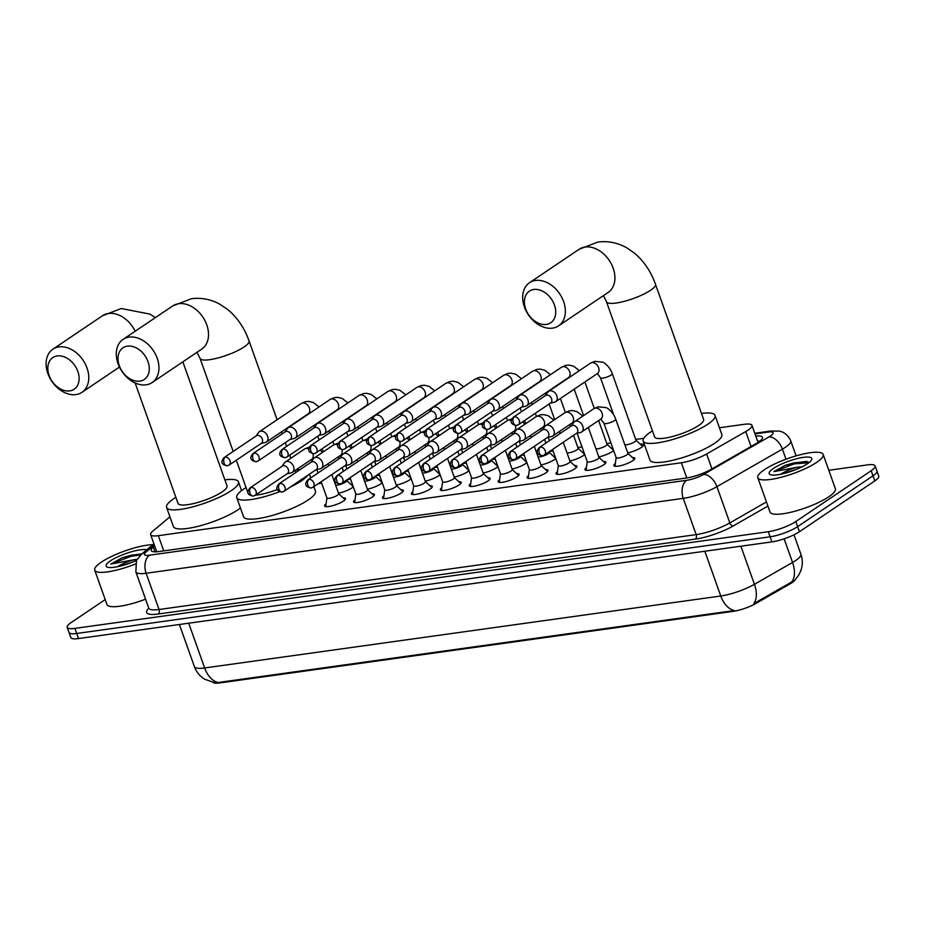 <?xml version="1.0" encoding="UTF-8"?>
<svg xmlns="http://www.w3.org/2000/svg" width="925" height="925" viewBox="0 0 925 925"><rect width="100%" height="100%" fill="white"/><g stroke="black" fill="none" stroke-linecap="round" stroke-linejoin="round"><path stroke-width="1.39" d="M343.059 497.812A11.1 2.555 160.4 0 1 345.534 498.517A11.1 2.555 160.4 0 1 343.429 501.072A11.1 2.555 160.4 0 1 332.133 505.813A11.1 2.555 160.4 0 1 324.617 505.963A11.1 2.555 160.4 0 1 326.086 503.847M371.989 493.777A11.1 2.555 160.4 0 1 374.452 494.482A11.1 2.555 160.4 0 1 372.347 497.037A11.1 2.555 160.4 0 1 361.062 501.778A11.1 2.555 160.4 0 1 353.547 501.928A11.1 2.555 160.4 0 1 355.015 499.824M400.907 489.741A11.1 2.555 160.4 0 1 403.381 490.447A11.1 2.555 160.4 0 1 401.277 493.002A11.1 2.555 160.4 0 1 389.992 497.743A11.1 2.555 160.4 0 1 382.464 497.893A11.1 2.555 160.4 0 1 383.933 495.788M429.836 485.706A11.1 2.555 160.4 0 1 432.31 486.411A11.1 2.555 160.4 0 1 430.206 488.967A11.1 2.555 160.4 0 1 418.909 493.719A11.1 2.555 160.4 0 1 411.394 493.858A11.1 2.555 160.4 0 1 412.862 491.753M458.765 481.682A11.1 2.555 160.4 0 1 461.228 482.376A11.1 2.555 160.4 0 1 459.124 484.943A11.1 2.555 160.4 0 1 447.839 489.683A11.1 2.555 160.4 0 1 440.323 489.822A11.1 2.555 160.4 0 1 441.792 487.718M487.683 477.647A11.1 2.555 160.4 0 1 490.158 478.352A11.1 2.555 160.4 0 1 488.053 480.908A11.1 2.555 160.4 0 1 476.757 485.648A11.1 2.555 160.4 0 1 469.241 485.798A11.1 2.555 160.4 0 1 470.709 483.683M516.613 473.612A11.1 2.555 160.4 0 1 519.075 474.317A11.1 2.555 160.4 0 1 516.982 476.872A11.1 2.555 160.4 0 1 505.686 481.613A11.1 2.555 160.4 0 1 498.17 481.763A11.1 2.555 160.4 0 1 499.639 479.659M545.542 469.576A11.1 2.555 160.4 0 1 548.005 470.282A11.1 2.555 160.4 0 1 545.9 472.837A11.1 2.555 160.4 0 1 534.615 477.578A11.1 2.555 160.4 0 1 527.1 477.728A11.1 2.555 160.4 0 1 528.568 475.623M574.46 465.541A11.1 2.555 160.4 0 1 576.934 466.246A11.1 2.555 160.4 0 1 574.83 468.802A11.1 2.555 160.4 0 1 563.533 473.554A11.1 2.555 160.4 0 1 556.018 473.692A11.1 2.555 160.4 0 1 557.486 471.588M603.389 461.517A11.1 2.555 160.4 0 1 605.852 462.211A11.1 2.555 160.4 0 1 603.759 464.778A11.1 2.555 160.4 0 1 592.462 469.518A11.1 2.555 160.4 0 1 584.947 469.657A11.1 2.555 160.4 0 1 586.415 467.553M632.318 457.482A11.1 2.555 160.4 0 1 634.781 458.187A11.1 2.555 160.4 0 1 632.677 460.743A11.1 2.555 160.4 0 1 621.392 465.483A11.1 2.555 160.4 0 1 613.876 465.633A11.1 2.555 160.4 0 1 615.345 463.517M353.327 486.828A11.805 2.717 160.4 0 1 352.02 487.833A11.805 2.717 160.4 0 1 338.492 493.233M382.245 482.792A11.805 2.717 160.4 0 1 380.95 483.798A11.805 2.717 160.4 0 1 367.422 489.209M411.174 478.768A11.805 2.717 160.4 0 1 409.868 479.763A11.805 2.717 160.4 0 1 396.351 485.174M440.103 474.733A11.805 2.717 160.4 0 1 438.797 475.728A11.805 2.717 160.4 0 1 425.269 481.139M469.021 470.698A11.805 2.717 160.4 0 1 467.726 471.704A11.805 2.717 160.4 0 1 454.198 477.103M497.951 466.663A11.805 2.717 160.4 0 1 496.644 467.668A11.805 2.717 160.4 0 1 483.127 473.068M526.88 462.627A11.805 2.717 160.4 0 1 525.573 463.633A11.805 2.717 160.4 0 1 512.045 469.044M555.798 458.603A11.805 2.717 160.4 0 1 554.503 459.598A11.805 2.717 160.4 0 1 540.975 465.009M584.727 454.568A11.805 2.717 160.4 0 1 583.421 455.562A11.805 2.717 160.4 0 1 569.904 460.974M613.657 450.533A11.805 2.717 160.4 0 1 612.35 451.539A11.805 2.717 160.4 0 1 598.822 456.938M640.123 444.081A11.805 2.717 160.4 0 1 643.511 444.775A11.805 2.717 160.4 0 1 641.279 447.503A11.805 2.717 160.4 0 1 627.751 452.903M169.934 516.832L152.741 531.193A20.812 4.787 -19.6 0 0 150.636 534.638A20.812 4.787 -19.6 0 0 158.337 535.679L681.378 462.754A20.812 4.787 -19.6 0 0 706.631 453.978L745.723 431.559A20.812 4.787 -19.6 0 0 748.024 430.137A20.812 4.787 -19.6 0 0 751.967 425.338A20.812 4.787 -19.6 0 0 744.255 424.309L719.453 427.766M213.201 682.511A18.731 4.313 -19.6 0 0 219.768 682.939L733.167 611.356A18.731 4.313 -19.6 0 0 755.898 603.458L790.1 583.848A18.731 4.313 -19.6 0 0 792.182 582.565A18.731 4.313 -19.6 0 0 795.662 579.177M643.696 438.323L635.706 439.433M610.928 442.89L606.777 443.468M582.01 446.925L577.847 447.503M553.081 450.961L549.658 451.435M524.151 454.996L520.729 455.47M495.233 459.02L491.799 459.505M466.304 463.055L462.882 463.529M437.375 467.09L433.952 467.564M408.457 471.126L405.023 471.6M379.528 475.161L376.105 475.635M350.598 479.185L347.176 479.67M321.68 483.22L318.246 483.694M611.194 448.116A11.805 2.717 160.4 0 1 612.778 448.07M582.276 452.14A11.805 2.717 160.4 0 1 583.848 452.105M553.347 456.175A11.805 2.717 160.4 0 1 554.919 456.141M524.417 460.211A11.805 2.717 160.4 0 1 526.001 460.164M495.499 464.246A11.805 2.717 160.4 0 1 497.072 464.2M466.57 468.281A11.805 2.717 160.4 0 1 468.142 468.235M437.641 472.305A11.805 2.717 160.4 0 1 439.225 472.27M408.723 476.34A11.805 2.717 160.4 0 1 410.295 476.306M379.793 480.376A11.805 2.717 160.4 0 1 381.366 480.329M350.864 484.411A11.805 2.717 160.4 0 1 352.448 484.365M219.768 682.939L218.254 682.523A24.281 15.783 -97.9 0 1 204.656 667.966L720.76 596.001A27.75 6.382 -19.6 0 0 754.442 584.299A24.281 14.58 60.2 0 1 753.829 603.597L793.43 581.016M828.788 470.282L867.419 464.893A20.812 4.787 160.4 0 1 875.131 465.934A20.812 4.787 160.4 0 1 871.188 470.721L795.847 521.515A20.812 4.787 160.4 0 1 768.282 531.713L74.913 628.387L76.717 633.475A20.812 4.787 160.4 0 1 69.017 632.434A20.812 4.787 160.4 0 0 76.717 633.475L770.097 536.801L76.717 633.475L78.532 638.562A20.812 4.787 160.4 0 1 70.82 637.522L67.201 627.347A20.812 4.787 160.4 0 1 71.144 622.548L105.196 599.597M795.847 521.515L797.651 526.602A20.812 4.787 160.4 0 1 770.097 536.801A20.812 4.787 160.4 0 0 797.651 526.602L873.003 475.808L797.651 526.602L799.466 531.69A20.812 4.787 160.4 0 1 771.901 541.888L78.532 638.562M875.131 465.934L876.935 471.022A20.812 4.787 160.4 0 1 873.003 475.808A20.812 4.787 160.4 0 0 876.935 471.022L878.75 476.109A20.812 4.787 160.4 0 1 874.807 480.896L799.466 531.69M219.537 682.315L734.369 610.558A24.281 15.783 82.1 0 1 720.76 596.001L704.827 551.242M154.66 545.947L153.307 547.08A20.812 4.787 -19.6 0 0 151.203 550.514A20.812 4.787 -19.6 0 0 158.903 551.554L686.015 478.063A20.812 4.787 -19.6 0 0 711.267 469.287L756.222 443.514A20.812 4.787 -19.6 0 0 758.523 442.092A20.812 4.787 -19.6 0 0 762.466 437.294A20.812 4.787 -19.6 0 0 755.806 436.126M757.61 441.213A20.812 4.787 160.4 0 1 759.957 441.052M74.913 628.387A20.812 4.787 160.4 0 1 67.201 627.347M155.504 551.843L156.475 551.034M764.374 469.715A34.688 7.978 160.4 0 1 799.663 454.892A34.688 7.978 160.4 0 1 823.157 454.441A34.688 7.978 160.4 0 1 816.59 462.431A34.688 7.978 160.4 0 1 781.301 477.254A34.688 7.978 160.4 0 1 757.806 477.705A34.688 7.978 160.4 0 1 764.374 469.715M823.157 454.441L835.379 488.782A34.688 7.978 160.4 0 1 828.812 496.771A34.688 7.978 160.4 0 1 793.523 511.594A34.688 7.978 160.4 0 1 770.039 512.045L757.806 477.705M807.502 463.703A22.616 5.203 160.4 0 1 786.978 472.675A22.616 5.203 160.4 0 1 770.19 474.606A22.616 5.203 160.4 0 1 773.462 468.443A22.616 5.203 160.4 0 1 798.865 458.199A22.616 5.203 160.4 0 1 811.595 459.864A22.616 5.203 160.4 0 1 807.502 463.703M809.144 462.5L806.357 461.378L785.198 465.333L773.913 471.623L797.824 467.148A15.679 3.607 160.4 0 0 780.943 474.074A15.679 3.607 160.4 0 0 780.7 474.248M795.673 469.669L782.238 473.912M802.137 466.778L797.824 467.148M806.889 461.471L793.812 462.87L785.198 465.333M808.866 462.72L794.182 463.887L773.913 471.623M135.293 564.065A34.688 7.978 160.4 0 1 94.72 570.158A34.688 7.978 160.4 0 1 101.287 562.169A34.688 7.978 160.4 0 1 152.926 544.675M136.495 560.457A22.616 5.203 160.4 0 1 107.103 567.048A22.616 5.203 160.4 0 1 110.376 560.897A22.616 5.203 160.4 0 1 146.878 549.739M142.103 553.728L122.1 557.787L110.827 564.065L134.738 559.602A15.679 3.607 160.4 0 0 117.857 566.528A15.679 3.607 160.4 0 0 117.614 566.69M132.587 562.123L119.14 566.366M137.085 559.336L134.738 559.602M145.572 599.169A34.688 7.978 160.4 0 1 106.942 604.499L94.72 570.158M141.976 553.832L130.726 555.324L122.1 557.787M140.75 554.873L131.084 556.33L110.827 564.065M533.829 289.479A19.078 13.817 -124 0 0 525.701 308.973A19.078 13.817 -124 0 0 546.282 324.455A19.078 13.817 -124 0 0 554.422 304.961A19.078 13.817 -124 0 0 533.829 289.479M552.514 328.144A26.016 18.847 56 0 1 526.163 311.02A26.016 18.847 56 0 1 529.482 282.726A26.016 18.847 56 0 1 535.529 280.448A26.016 18.847 56 0 1 561.88 297.572A26.016 18.847 56 0 1 558.561 325.866A26.016 18.847 56 0 1 552.514 328.144M655.478 284.276A26.016 5.989 -19.6 0 1 650.553 290.277A26.016 5.989 -19.6 0 1 616.108 303.03A26.016 5.989 -19.6 0 1 606.465 301.723L654.611 436.924A26.016 5.989 -19.6 0 0 672.232 436.588A26.016 5.989 -19.6 0 0 698.699 425.465A26.016 5.989 -19.6 0 0 703.624 419.476L655.478 284.276C650.957 271.511 643.916 261.093 634.33 253.022L626.433 247.634C617.449 242.651 607.922 240.789 597.839 242.061L579.062 249.311L529.482 282.726M701.462 413.429A38.145 8.776 160.4 0 1 715.06 415.406A38.145 8.776 160.4 0 1 707.833 424.193A38.145 8.776 160.4 0 1 669.018 440.497A38.145 8.776 160.4 0 1 643.176 440.994A38.145 8.776 160.4 0 1 650.402 432.206A38.145 8.776 160.4 0 1 652.46 430.877M715.06 415.406L721.847 434.484A38.145 8.776 160.4 0 1 714.62 443.272A38.145 8.776 160.4 0 1 675.805 459.575A38.145 8.776 160.4 0 1 649.974 460.072L643.176 440.994M127.419 346.147A19.078 13.817 -124 0 0 119.279 365.629A19.078 13.817 -124 0 0 139.872 381.123A19.078 13.817 -124 0 0 148 361.629A19.078 13.817 -124 0 0 127.419 346.147M146.104 384.812A26.016 18.847 56 0 1 119.753 367.688A26.016 18.847 56 0 1 123.071 339.394A26.016 18.847 56 0 1 129.118 337.116A26.016 18.847 56 0 1 155.469 354.229A26.016 18.847 56 0 1 152.151 382.534A26.016 18.847 56 0 1 146.104 384.812M279.651 491.649A38.145 8.776 160.4 0 1 236.754 497.662A38.145 8.776 160.4 0 1 243.98 488.874A38.145 8.776 160.4 0 1 246.038 487.544M295.803 469.993A38.145 8.776 160.4 0 1 300.012 469.657M307.736 475.323A38.145 8.776 160.4 0 1 301.411 480.861A38.145 8.776 160.4 0 1 290.311 487.07M313.841 486.677L315.437 491.14A38.145 8.776 160.4 0 1 308.21 499.939A38.145 8.776 160.4 0 1 269.395 516.243A38.145 8.776 160.4 0 1 243.552 516.74L236.754 497.662M236.314 460.211L248.189 493.592A26.016 5.989 -19.6 0 0 249.299 494.644M255.358 495.164A26.016 5.989 -19.6 0 0 277.454 489.487M57.246 355.928A19.078 13.817 -124 0 0 49.106 375.423A19.078 13.817 -124 0 0 69.699 390.905A19.078 13.817 -124 0 0 77.827 371.411A19.078 13.817 -124 0 0 57.246 355.928M75.931 394.593A26.016 18.847 56 0 1 49.58 377.469A26.016 18.847 56 0 1 52.898 349.176A26.016 18.847 56 0 1 58.946 346.898A26.016 18.847 56 0 1 85.297 364.011A26.016 18.847 56 0 1 81.978 392.316A26.016 18.847 56 0 1 75.931 394.593M135.142 382.962L178.016 503.373A26.016 5.989 -19.6 0 0 195.637 503.038A26.016 5.989 -19.6 0 0 222.104 491.915A26.016 5.989 -19.6 0 0 227.03 485.926L182.849 361.837M224.879 479.878A38.145 8.776 160.4 0 1 238.465 481.856A38.145 8.776 160.4 0 1 231.238 490.643A38.145 8.776 160.4 0 1 192.423 506.946A38.145 8.776 160.4 0 1 166.581 507.443A38.145 8.776 160.4 0 1 173.808 498.656A38.145 8.776 160.4 0 1 175.866 497.326M240.442 507.998A38.145 8.776 160.4 0 1 238.037 509.721A38.145 8.776 160.4 0 1 199.222 526.024A38.145 8.776 160.4 0 1 173.38 526.522L166.581 507.443M642.621 446.463A10.406 2.393 -19.6 0 0 642.482 446.278L635.972 440.208M624.872 444.833A6.244 1.434 -19.6 0 0 634.827 441.722A6.244 1.434 -19.6 0 0 636.007 440.288L612.269 373.642A6.244 1.434 -19.6 0 1 611.09 375.076A6.244 1.434 -19.6 0 1 603.123 378.094A6.244 1.434 -19.6 0 1 600.51 377.828L597.342 373.527M554.179 402.259A6.244 4.521 -124 0 0 554.514 402.19A6.244 4.521 -124 0 0 555.624 401.716A6.244 4.521 -124 0 0 556.838 395.877A6.244 4.521 -124 0 0 550.097 390.812A6.244 4.521 -124 0 0 548.652 391.356A6.244 4.521 -124 0 0 547.785 392.2L545.288 395.715M517.364 425.095A4.509 3.261 -124 0 0 518.416 424.702L550.687 402.942A4.509 3.261 -124 0 0 551.566 398.733A4.509 3.261 -124 0 0 546.698 395.079A4.509 3.261 -124 0 0 545.646 395.472L513.375 417.221C509.617 421.638 510.669 424.367 516.52 425.431A4.509 2.925 82.1 0 1 513.317 422.702A4.509 2.925 -97.9 0 1 514.416 416.828A4.509 3.261 -124 0 0 513.375 417.221M613.587 450.336A10.406 2.393 -19.6 0 0 613.553 450.313L607.054 444.243M595.954 448.868A6.244 1.434 -19.6 0 0 605.898 445.757A6.244 1.434 -19.6 0 0 607.077 444.324L598.614 420.528M525.25 406.295A6.244 4.521 -124 0 0 525.597 406.225A6.244 4.521 -124 0 0 526.695 405.74A6.244 4.521 -124 0 0 527.909 399.912A6.244 4.521 -124 0 0 521.168 394.848A6.244 4.521 -124 0 0 519.723 395.391A6.244 4.521 -124 0 0 518.856 396.235L516.358 399.75M488.435 429.131A4.509 3.261 -124 0 0 489.487 428.738L521.769 406.977A4.509 3.261 -124 0 0 522.637 402.768A4.509 3.261 -124 0 0 517.769 399.103A4.509 3.261 -124 0 0 516.728 399.507L484.446 421.257C480.699 425.662 481.74 428.402 487.591 429.466A4.509 2.925 82.1 0 1 484.388 426.737A4.509 2.925 -97.9 0 1 485.498 420.863A4.509 3.261 -124 0 0 484.446 421.257M584.658 454.372A10.406 2.393 -19.6 0 0 584.635 454.348L578.125 448.278M567.025 452.903A6.244 1.434 -19.6 0 0 576.969 449.793A6.244 1.434 -19.6 0 0 578.16 448.347L573.523 435.351M496.32 410.33A6.244 4.521 -124 0 0 496.667 410.261A6.244 4.521 -124 0 0 497.777 409.775A6.244 4.521 -124 0 0 498.98 403.947A6.244 4.521 -124 0 0 492.25 398.883A6.244 4.521 -124 0 0 490.793 399.427A6.244 4.521 -124 0 0 489.938 400.271L487.44 403.774M459.517 433.166A4.509 3.261 -124 0 0 460.558 432.773L492.84 411.012A4.509 3.261 -124 0 0 493.719 406.803A4.509 3.261 -124 0 0 488.851 403.138A4.509 3.261 -124 0 0 487.799 403.531L455.516 425.292C451.77 429.697 452.822 432.438 458.661 433.501A4.509 2.925 82.1 0 1 455.458 430.772A4.509 2.925 -97.9 0 1 456.568 424.899A4.509 3.261 -124 0 0 455.516 425.292M555.728 458.407A10.406 2.393 -19.6 0 0 555.705 458.384L549.196 452.302M538.096 456.927A6.244 1.434 -19.6 0 0 548.051 453.828A6.244 1.434 -19.6 0 0 549.23 452.383L549.034 451.851M467.403 414.354A6.244 4.521 -124 0 0 467.738 414.296A6.244 4.521 -124 0 0 468.848 413.81A6.244 4.521 -124 0 0 470.062 407.983A6.244 4.521 -124 0 0 463.321 402.907A6.244 4.521 -124 0 0 461.876 403.462A6.244 4.521 -124 0 0 461.008 404.306L458.511 407.809M429.743 437.525L463.911 415.047A4.509 3.261 -124 0 0 464.789 410.839A4.509 3.261 -124 0 0 459.922 407.173A4.509 3.261 -124 0 0 458.869 407.567L426.598 429.327C422.841 433.733 423.893 436.461 429.743 437.525A4.509 2.925 82.1 0 1 426.541 434.796A4.509 2.925 -97.9 0 1 427.639 428.934A4.509 3.261 -124 0 0 426.598 429.327M526.811 462.442A10.406 2.393 -19.6 0 0 526.776 462.408L520.278 456.337M509.178 460.962A6.244 1.434 -19.6 0 0 519.122 457.863A6.244 1.434 -19.6 0 0 520.301 456.418L520.116 455.886M438.473 418.389A6.244 4.521 -124 0 0 438.82 418.331A6.244 4.521 -124 0 0 439.93 417.846A6.244 4.521 -124 0 0 441.132 412.007A6.244 4.521 -124 0 0 434.392 406.942A6.244 4.521 -124 0 0 432.946 407.486A6.244 4.521 -124 0 0 432.079 408.341L429.593 411.845M401.658 441.225A4.509 3.261 -124 0 0 402.71 440.832L434.993 419.083A4.509 3.261 -124 0 0 435.86 414.863A4.509 3.261 -124 0 0 430.992 411.209A4.509 3.261 -124 0 0 429.952 411.602L397.669 433.363C393.923 437.768 394.963 440.497 400.814 441.56A4.509 2.925 82.1 0 1 397.611 438.832A4.509 2.925 -97.9 0 1 398.721 432.958A4.509 3.261 -124 0 0 397.669 433.363M497.881 466.478A10.406 2.393 -19.6 0 0 497.858 466.443L491.348 460.373M480.248 464.998A6.244 1.434 -19.6 0 0 490.192 461.887A6.244 1.434 -19.6 0 0 491.383 460.453L491.187 459.922M409.544 422.424A6.244 4.521 -124 0 0 409.891 422.355A6.244 4.521 -124 0 0 411.001 421.881A6.244 4.521 -124 0 0 412.203 416.042A6.244 4.521 -124 0 0 405.474 410.978A6.244 4.521 -124 0 0 404.017 411.521A6.244 4.521 -124 0 0 403.161 412.365L400.664 415.88M372.74 445.26A4.509 3.261 -124 0 0 373.781 444.867L406.063 423.107A4.509 3.261 -124 0 0 406.942 418.898A4.509 3.261 -124 0 0 402.074 415.244A4.509 3.261 -124 0 0 401.022 415.637L368.74 437.386C364.993 441.803 366.046 444.532 371.885 445.596A4.509 2.925 82.1 0 1 368.682 442.867A4.509 2.925 -97.9 0 1 369.792 436.993A4.509 3.261 -124 0 0 368.74 437.386M468.952 470.501A10.406 2.393 -19.6 0 0 468.929 470.478L462.419 464.408M451.319 469.033A6.244 1.434 -19.6 0 0 461.274 465.922A6.244 1.434 -19.6 0 0 462.454 464.489L462.257 463.945M380.626 426.46A6.244 4.521 -124 0 0 380.961 426.39A6.244 4.521 -124 0 0 382.071 425.905A6.244 4.521 -124 0 0 383.285 420.077A6.244 4.521 -124 0 0 376.544 415.013A6.244 4.521 -124 0 0 375.099 415.556A6.244 4.521 -124 0 0 374.232 416.4L371.734 419.915M343.811 449.296A4.509 3.261 -124 0 0 344.863 448.903L377.134 427.142A4.509 3.261 -124 0 0 378.013 422.933A4.509 3.261 -124 0 0 373.145 419.268A4.509 3.261 -124 0 0 372.104 419.672L339.822 441.422C336.064 445.827 337.116 448.567 342.967 449.631A4.509 2.925 82.1 0 1 339.764 446.902A4.509 2.925 -97.9 0 1 340.863 441.028A4.509 3.261 -124 0 0 339.822 441.422M440.034 474.537A10.406 2.393 -19.6 0 0 439.999 474.513L433.501 468.432M422.401 473.068A6.244 1.434 -19.6 0 0 432.345 469.958A6.244 1.434 -19.6 0 0 433.524 468.512L433.339 467.981M351.697 430.483A6.244 4.521 -124 0 0 352.043 430.426A6.244 4.521 -124 0 0 353.153 429.94A6.244 4.521 -124 0 0 354.356 424.113A6.244 4.521 -124 0 0 347.627 419.037A6.244 4.521 -124 0 0 346.17 419.592A6.244 4.521 -124 0 0 345.303 420.436L342.817 423.939M314.882 453.331A4.509 3.261 -124 0 0 315.934 452.938L348.216 431.177A4.509 3.261 -124 0 0 349.083 426.968A4.509 3.261 -124 0 0 344.227 423.303A4.509 3.261 -124 0 0 343.175 423.696L310.892 445.457C307.146 449.862 308.187 452.603 314.038 453.666A4.509 2.925 82.1 0 1 310.835 450.938A4.509 2.925 -97.9 0 1 311.945 445.064A4.509 3.261 -124 0 0 310.892 445.457M411.105 478.572A10.406 2.393 -19.6 0 0 411.082 478.549L404.572 472.467M393.472 477.092A6.244 1.434 -19.6 0 0 403.416 473.993A6.244 1.434 -19.6 0 0 404.607 472.548L404.41 472.016M322.767 434.519A6.244 4.521 -124 0 0 323.114 434.461A6.244 4.521 -124 0 0 324.224 433.975A6.244 4.521 -124 0 0 325.438 428.148A6.244 4.521 -124 0 0 318.697 423.072A6.244 4.521 -124 0 0 317.24 423.627A6.244 4.521 -124 0 0 316.385 424.471L313.887 427.974M285.964 457.366A4.509 3.261 -124 0 0 287.004 456.962L319.287 435.212A4.509 3.261 -124 0 0 320.166 431.004A4.509 3.261 -124 0 0 315.298 427.338A4.509 3.261 -124 0 0 314.246 427.732L281.963 449.492C278.217 453.897 279.269 456.626 285.108 457.69A4.509 2.925 82.1 0 1 281.917 454.961A4.509 2.925 -97.9 0 1 283.015 449.099A4.509 3.261 -124 0 0 281.963 449.492M382.175 482.607A10.406 2.393 -19.6 0 0 382.152 482.572L375.654 476.502M364.542 481.127A6.244 1.434 -19.6 0 0 374.498 478.017A6.244 1.434 -19.6 0 0 375.677 476.583L375.492 476.051M293.849 438.554A6.244 4.521 -124 0 0 294.185 438.485A6.244 4.521 -124 0 0 295.295 438.011A6.244 4.521 -124 0 0 296.509 432.172A6.244 4.521 -124 0 0 289.768 427.107A6.244 4.521 -124 0 0 288.322 427.651A6.244 4.521 -124 0 0 287.455 428.495L284.958 432.01M257.034 461.39A4.509 3.261 -124 0 0 258.087 460.997L290.358 439.248A4.509 3.261 -124 0 0 291.236 435.028A4.509 3.261 -124 0 0 286.368 431.374A4.509 3.261 -124 0 0 285.328 431.767L253.045 453.528C249.299 457.933 250.34 460.662 256.19 461.725A4.509 2.925 82.1 0 1 252.988 458.997A4.509 2.925 -97.9 0 1 254.086 453.123A4.509 3.261 -124 0 0 253.045 453.528M353.257 486.631A10.406 2.393 -19.6 0 0 353.223 486.608L346.725 480.538M335.625 485.163A6.244 1.434 -19.6 0 0 345.568 482.052A6.244 1.434 -19.6 0 0 346.748 480.618L346.563 480.075M264.92 442.589A6.244 4.521 -124 0 0 265.267 442.52A6.244 4.521 -124 0 0 266.377 442.046A6.244 4.521 -124 0 0 267.579 436.207A6.244 4.521 -124 0 0 260.85 431.142A6.244 4.521 -124 0 0 259.393 431.686A6.244 4.521 -124 0 0 258.526 432.53L256.04 436.045M228.105 465.425A4.509 3.261 -124 0 0 229.157 465.032L261.44 443.272A4.509 3.261 -124 0 0 262.307 439.063A4.509 3.261 -124 0 0 257.451 435.409A4.509 3.261 -124 0 0 256.398 435.802L224.116 457.551C220.37 461.957 221.41 464.697 227.261 465.761A4.509 2.925 82.1 0 1 224.058 463.032A4.509 2.925 -97.9 0 1 225.168 457.158A4.509 3.261 -124 0 0 224.116 457.551M626.757 454.892A6.244 1.434 -19.6 0 0 627.948 453.458L615.715 419.118A6.244 1.434 -19.6 0 1 614.535 420.551A6.244 1.434 -19.6 0 1 606.569 423.569A6.244 1.434 -19.6 0 1 603.956 423.303L616.177 457.644A6.244 1.434 -19.6 0 0 620.409 457.563A6.244 1.434 -19.6 0 0 626.757 454.892M580.137 432.542A6.244 4.521 -124 0 0 580.484 432.484A6.244 4.521 -124 0 0 581.594 431.998A6.244 4.521 -124 0 0 582.796 426.171A6.244 4.521 -124 0 0 576.067 421.095A6.244 4.521 -124 0 0 574.61 421.65A6.244 4.521 -124 0 0 573.754 422.494L571.257 425.997M543.333 455.389A4.509 3.261 -124 0 0 544.374 454.996L576.657 433.235A4.509 3.261 -124 0 0 577.535 429.027A4.509 3.261 -124 0 0 572.668 425.361A4.509 3.261 -124 0 0 571.615 425.754L539.333 447.515C535.587 451.92 536.639 454.661 542.478 455.724A4.509 2.925 82.1 0 1 539.275 452.996A4.509 2.925 -97.9 0 1 540.385 447.122A4.509 3.261 -124 0 0 539.333 447.515M587.236 461.494A6.244 1.434 -19.6 0 0 587.259 461.679A6.244 1.434 -19.6 0 0 591.48 461.587A6.244 1.434 -19.6 0 0 597.839 458.927A6.244 1.434 -19.6 0 0 599.018 457.482L588.323 427.466M551.219 436.577A6.244 4.521 -124 0 0 551.554 436.519A6.244 4.521 -124 0 0 552.664 436.033A6.244 4.521 -124 0 0 553.878 430.206A6.244 4.521 -124 0 0 547.137 425.13A6.244 4.521 -124 0 0 545.692 425.685A6.244 4.521 -124 0 0 544.825 426.529L542.327 430.033M514.404 459.424A4.509 3.261 -124 0 0 515.456 459.02L547.727 437.271A4.509 3.261 -124 0 0 548.606 433.062A4.509 3.261 -124 0 0 543.738 429.397A4.509 3.261 -124 0 0 542.697 429.79L510.415 451.55C506.657 455.956 507.709 458.684 513.56 459.748A4.509 2.925 82.1 0 1 510.357 457.019A4.509 2.925 -97.9 0 1 511.456 451.157A4.509 3.261 -124 0 0 510.415 451.55M558.318 465.529A6.244 1.434 -19.6 0 0 558.33 465.703A6.244 1.434 -19.6 0 0 562.562 465.622A6.244 1.434 -19.6 0 0 568.91 462.962A6.244 1.434 -19.6 0 0 570.089 461.517L563.244 442.277M522.29 440.612A6.244 4.521 -124 0 0 522.637 440.543A6.244 4.521 -124 0 0 523.747 440.069A6.244 4.521 -124 0 0 524.949 434.23A6.244 4.521 -124 0 0 518.208 429.165A6.244 4.521 -124 0 0 516.763 429.709A6.244 4.521 -124 0 0 515.896 430.553L513.41 434.068M485.475 463.448A4.509 3.261 -124 0 0 486.527 463.055L518.809 441.306A4.509 3.261 -124 0 0 519.677 437.086A4.509 3.261 -124 0 0 514.809 433.432A4.509 3.261 -124 0 0 513.768 433.825L481.486 455.586C477.739 459.991 478.78 462.72 484.631 463.783A4.509 2.925 82.1 0 1 481.428 461.055A4.509 2.925 -97.9 0 1 482.538 455.181A4.509 3.261 -124 0 0 481.486 455.586M529.389 469.565A6.244 1.434 -19.6 0 0 529.401 469.738A6.244 1.434 -19.6 0 0 533.632 469.657A6.244 1.434 -19.6 0 0 539.98 466.986A6.244 1.434 -19.6 0 0 541.171 465.553L534.315 446.312M493.36 444.647A6.244 4.521 -124 0 0 493.707 444.578A6.244 4.521 -124 0 0 494.817 444.104A6.244 4.521 -124 0 0 496.031 438.265A6.244 4.521 -124 0 0 489.29 433.201A6.244 4.521 -124 0 0 487.833 433.744A6.244 4.521 -124 0 0 486.978 434.588L484.48 438.103M456.557 467.483A4.509 3.261 -124 0 0 457.597 467.09L489.88 445.33A4.509 3.261 -124 0 0 490.759 441.121A4.509 3.261 -124 0 0 485.891 437.467A4.509 3.261 -124 0 0 484.839 437.86L452.556 459.609C448.81 464.015 449.862 466.755 455.701 467.819A4.509 2.925 82.1 0 1 452.498 465.09A4.509 2.925 -97.9 0 1 453.608 459.216A4.509 3.261 -124 0 0 452.556 459.609M500.46 473.6A6.244 1.434 -19.6 0 0 500.483 473.773A6.244 1.434 -19.6 0 0 504.703 473.692A6.244 1.434 -19.6 0 0 511.062 471.022A6.244 1.434 -19.6 0 0 512.242 469.588L505.385 450.348M464.442 448.683A6.244 4.521 -124 0 0 464.778 448.613A6.244 4.521 -124 0 0 465.888 448.128A6.244 4.521 -124 0 0 467.102 442.3A6.244 4.521 -124 0 0 460.361 437.236A6.244 4.521 -124 0 0 458.916 437.779A6.244 4.521 -124 0 0 458.048 438.623L455.551 442.138M427.627 471.519A4.509 3.261 -124 0 0 428.68 471.126L460.951 449.365A4.509 3.261 -124 0 0 461.829 445.156A4.509 3.261 -124 0 0 456.962 441.491A4.509 3.261 -124 0 0 455.921 441.884L423.638 463.645C419.881 468.05 420.933 470.79 426.783 471.854A4.509 2.925 82.1 0 1 423.581 469.125A4.509 2.925 -97.9 0 1 424.679 463.252A4.509 3.261 -124 0 0 423.638 463.645M471.542 477.635A6.244 1.434 -19.6 0 0 471.553 477.809A6.244 1.434 -19.6 0 0 475.785 477.728A6.244 1.434 -19.6 0 0 482.133 475.057A6.244 1.434 -19.6 0 0 483.312 473.612L476.467 454.372M435.513 452.707A6.244 4.521 -124 0 0 435.86 452.649A6.244 4.521 -124 0 0 436.97 452.163A6.244 4.521 -124 0 0 438.172 446.336A6.244 4.521 -124 0 0 431.443 441.26A6.244 4.521 -124 0 0 429.986 441.815A6.244 4.521 -124 0 0 429.119 442.659L426.633 446.162M398.698 475.554A4.509 3.261 -124 0 0 399.75 475.161L432.033 453.4A4.509 3.261 -124 0 0 432.9 449.192A4.509 3.261 -124 0 0 428.044 445.526A4.509 3.261 -124 0 0 426.992 445.919L394.709 467.68C390.963 472.085 392.003 474.826 397.854 475.878A4.509 2.925 82.1 0 1 394.651 473.161A4.509 2.925 -97.9 0 1 395.761 467.287A4.509 3.261 -124 0 0 394.709 467.68M442.613 481.659A6.244 1.434 -19.6 0 0 442.624 481.833A6.244 1.434 -19.6 0 0 446.856 481.752A6.244 1.434 -19.6 0 0 453.215 479.092A6.244 1.434 -19.6 0 0 454.395 477.647L447.538 458.407M406.584 456.742A6.244 4.521 -124 0 0 406.931 456.684A6.244 4.521 -124 0 0 408.041 456.198A6.244 4.521 -124 0 0 409.255 450.371A6.244 4.521 -124 0 0 402.514 445.295A6.244 4.521 -124 0 0 401.057 445.85A6.244 4.521 -124 0 0 400.201 446.694L397.704 450.197M369.78 479.589A4.509 3.261 -124 0 0 370.821 479.185L403.103 457.436A4.509 3.261 -124 0 0 403.982 453.215A4.509 3.261 -124 0 0 399.114 449.562A4.509 3.261 -124 0 0 398.062 449.955L365.78 471.715C362.033 476.121 363.086 478.849 368.925 479.913A4.509 2.925 82.1 0 1 365.733 477.184A4.509 2.925 -97.9 0 1 366.832 471.322A4.509 3.261 -124 0 0 365.78 471.715M413.683 485.694A6.244 1.434 -19.6 0 0 413.706 485.868A6.244 1.434 -19.6 0 0 417.938 485.787A6.244 1.434 -19.6 0 0 424.286 483.116A6.244 1.434 -19.6 0 0 425.465 481.682L418.62 462.442M377.666 460.777A6.244 4.521 -124 0 0 378.001 460.708A6.244 4.521 -124 0 0 379.111 460.234A6.244 4.521 -124 0 0 380.325 454.395A6.244 4.521 -124 0 0 373.584 449.33A6.244 4.521 -124 0 0 372.139 449.874A6.244 4.521 -124 0 0 371.272 450.718L368.774 454.233M340.851 483.613A4.509 3.261 -124 0 0 341.903 483.22L374.174 461.471A4.509 3.261 -124 0 0 375.053 457.251A4.509 3.261 -124 0 0 370.185 453.597A4.509 3.261 -124 0 0 369.144 453.99L336.862 475.751C333.116 480.156 334.156 482.885 340.007 483.948A4.509 2.925 82.1 0 1 336.804 481.22A4.509 2.925 -97.9 0 1 337.903 475.346A4.509 3.261 -124 0 0 336.862 475.751M384.765 489.73A6.244 1.434 -19.6 0 0 384.777 489.903A6.244 1.434 -19.6 0 0 389.009 489.822A6.244 1.434 -19.6 0 0 395.357 487.151A6.244 1.434 -19.6 0 0 396.536 485.717L389.691 466.478M348.737 464.812A6.244 4.521 -124 0 0 349.083 464.743A6.244 4.521 -124 0 0 350.193 464.269A6.244 4.521 -124 0 0 351.396 458.43A6.244 4.521 -124 0 0 344.667 453.366A6.244 4.521 -124 0 0 343.21 453.909A6.244 4.521 -124 0 0 342.342 454.753L339.857 458.268M311.922 487.648A4.509 3.261 -124 0 0 312.974 487.255L345.256 465.495A4.509 3.261 -124 0 0 346.123 461.286A4.509 3.261 -124 0 0 341.267 457.621A4.509 3.261 -124 0 0 340.215 458.025L307.933 479.774C304.186 484.18 305.227 486.92 311.078 487.984A4.509 2.925 82.1 0 1 307.875 485.255A4.509 2.925 -97.9 0 1 308.985 479.381A4.509 3.261 -124 0 0 307.933 479.774M355.836 493.765A6.244 1.434 -19.6 0 0 355.859 493.938A6.244 1.434 -19.6 0 0 360.079 493.858A6.244 1.434 -19.6 0 0 366.439 491.187A6.244 1.434 -19.6 0 0 367.618 489.753L360.762 470.513M319.807 468.848A6.244 4.521 -124 0 0 320.154 468.778A6.244 4.521 -124 0 0 321.264 468.293A6.244 4.521 -124 0 0 322.478 462.465A6.244 4.521 -124 0 0 315.737 457.401A6.244 4.521 -124 0 0 314.28 457.944A6.244 4.521 -124 0 0 313.425 458.788L310.927 462.303M283.004 491.684A4.509 3.261 -124 0 0 284.044 491.291L316.327 469.53A4.509 3.261 -124 0 0 317.206 465.321A4.509 3.261 -124 0 0 312.338 461.656A4.509 3.261 -124 0 0 311.286 462.049L279.015 483.81C275.257 488.215 276.309 490.955 282.148 492.019A4.509 2.925 82.1 0 1 278.957 489.29A4.509 2.925 -97.9 0 1 280.055 483.417A4.509 3.261 -124 0 0 279.015 483.81M326.918 497.8A6.244 1.434 -19.6 0 0 326.93 497.974A6.244 1.434 -19.6 0 0 331.162 497.893A6.244 1.434 -19.6 0 0 337.509 495.222A6.244 1.434 -19.6 0 0 338.689 493.777L331.844 474.537M290.889 472.872A6.244 4.521 -124 0 0 291.236 472.814A6.244 4.521 -124 0 0 292.335 472.328A6.244 4.521 -124 0 0 293.549 466.501A6.244 4.521 -124 0 0 286.808 461.425A6.244 4.521 -124 0 0 285.363 461.98A6.244 4.521 -124 0 0 284.495 462.824L281.998 466.327M254.074 495.719A4.509 3.261 -124 0 0 255.127 495.326L287.409 473.565A4.509 3.261 -124 0 0 288.276 469.357A4.509 3.261 -124 0 0 283.408 465.691A4.509 3.261 -124 0 0 282.368 466.084L250.085 487.845C246.339 492.25 247.38 494.991 253.23 496.043A4.509 2.925 82.1 0 1 250.028 493.314A4.509 2.925 -97.9 0 1 251.137 487.452A4.509 3.261 -124 0 0 250.085 487.845M751.031 446.486L745.723 431.559M757.945 442.138A20.812 13.528 -97.9 0 1 758.951 441.792M790.1 583.848L789.777 582.935M733.167 611.356L732.947 610.731M755.898 603.458L755.575 602.545M711.938 468.894L706.631 453.978M686.778 477.947L681.378 462.754M163.748 550.872L158.337 535.679M740.879 546.212L754.442 584.299L792.552 562.446A27.75 6.382 -19.6 0 0 795.616 560.55A27.75 6.382 -19.6 0 0 800.877 554.156L793.985 534.789M791.881 581.825A24.281 14.58 60.2 0 0 792.552 562.446L784.134 538.824M214.658 682.731L204.552 679.181C199.742 676.14 196.343 671.932 194.377 666.578A27.75 6.382 -19.6 0 0 204.656 667.966L188.712 623.196M874.807 480.896L871.188 470.721M771.901 541.888L768.282 531.713M154.348 545.068L145.803 552.202A13.875 3.191 -19.6 0 0 149.538 555.185L686.662 480.306A13.875 3.191 -19.6 0 0 703.497 474.456L768.976 436.912A13.875 3.191 -19.6 0 0 770.502 435.964A13.875 3.191 -19.6 0 0 767.993 432.079L755.008 433.883M767.993 432.079A13.875 9.019 82.1 0 1 770.606 431.05L779.116 431.108C780.191 431.223 786.886 432.299 790.736 440.832A27.75 6.382 160.4 0 1 785.475 447.226A27.75 6.382 160.4 0 1 782.411 449.122L785.996 459.216M767.912 506.067L733.201 525.967A31.219 7.18 160.4 0 1 695.311 539.125L158.187 614.015A31.219 7.18 160.4 0 1 148.786 608.199M768.976 436.912A13.875 8.325 60.2 0 1 782.411 449.122L716.933 486.666L729.837 522.914L766.432 501.928M703.497 474.456A13.875 8.325 60.2 0 1 716.933 486.666A27.75 6.382 160.4 0 1 683.251 498.367L696.167 534.615A27.75 6.382 -19.6 0 0 729.837 522.914A3.469 2.081 -119.8 0 0 733.201 525.967M686.662 480.306A13.875 9.019 82.1 0 0 683.251 498.367L146.127 573.257L159.042 609.506L696.167 534.615A3.469 2.255 -97.9 0 1 695.311 539.125M149.538 555.185A13.875 9.019 82.1 0 0 146.127 573.257A27.75 6.382 160.4 0 1 135.859 571.87L148.763 608.118A27.75 6.382 -19.6 0 0 159.042 609.506A3.469 2.255 -97.9 0 1 158.187 614.015M153.908 543.854L141.433 554.283A13.875 11.458 50.1 0 1 145.803 552.202M155.007 551.843L153.307 547.08M558.561 325.866L608.13 292.45A26.016 18.847 -124 0 0 611.448 264.157A26.016 18.847 -124 0 0 585.097 247.033A26.016 18.847 -124 0 0 579.062 249.311M233.181 451.446L200.054 358.391A26.016 5.989 -19.6 0 0 209.686 359.686A26.016 5.989 -19.6 0 0 244.142 346.933A26.016 5.989 -19.6 0 0 249.056 340.943C244.547 328.178 237.494 317.761 227.92 309.678L220.011 304.302C211.039 299.318 201.5 297.457 191.429 298.717L172.64 305.978L123.071 339.394M152.151 382.534L201.719 349.118A26.016 18.847 -124 0 0 205.038 320.825A26.016 18.847 -124 0 0 178.687 303.701A26.016 18.847 -124 0 0 172.64 305.978M135.177 331.231A26.016 18.847 -124 0 0 108.514 313.483A26.016 18.847 -124 0 0 102.467 315.76L52.898 349.176M516.52 425.431L518.416 424.702A4.509 3.261 -124 0 0 518.983 419.8A4.509 3.261 -124 0 0 514.416 416.828M555.624 401.716L597.434 373.515A6.244 4.521 -124 0 0 598.221 366.751A6.244 4.521 -124 0 0 591.896 362.635A6.244 4.521 -124 0 0 591.607 362.692A6.244 4.521 -124 0 0 590.439 363.19L548.652 391.356M487.591 429.466L489.487 428.738A4.509 3.261 -124 0 0 490.065 423.835A4.509 3.261 -124 0 0 485.498 420.863M568.829 377.758L568.482 377.585A6.244 4.521 -124 0 0 569.291 370.786A6.244 4.521 -124 0 0 562.967 366.67A6.244 4.521 -124 0 0 562.678 366.728A6.244 4.521 -124 0 0 561.521 367.225L519.723 395.391M458.661 433.501L460.558 432.773A4.509 3.261 -124 0 0 461.136 427.87A4.509 3.261 -124 0 0 456.568 424.899M539.899 381.794L539.564 381.609A6.244 4.521 -124 0 0 540.373 374.81A6.244 4.521 -124 0 0 534.049 370.705A6.244 4.521 -124 0 0 533.748 370.763A6.244 4.521 -124 0 0 532.592 371.249L490.793 399.427M430.587 437.201A4.509 3.261 -124 0 0 431.64 436.797A4.509 3.261 -124 0 0 432.206 431.894A4.509 3.261 -124 0 0 427.639 428.934M510.982 385.817L510.635 385.644A6.244 4.521 -124 0 0 511.444 378.845A6.244 4.521 -124 0 0 505.119 374.741A6.244 4.521 -124 0 0 504.83 374.787A6.244 4.521 -124 0 0 503.663 375.284L461.876 403.462M400.814 441.56L402.71 440.832A4.509 3.261 -124 0 0 403.288 435.929A4.509 3.261 -124 0 0 398.721 432.958M482.052 389.853L481.705 389.679A6.244 4.521 -124 0 0 482.515 382.881A6.244 4.521 -124 0 0 476.19 378.776A6.244 4.521 -124 0 0 475.901 378.822A6.244 4.521 -124 0 0 474.745 379.319L432.946 407.486M371.885 445.596L373.781 444.867A4.509 3.261 -124 0 0 374.359 439.965A4.509 3.261 -124 0 0 369.792 436.993M453.123 393.888L452.811 393.68A6.244 4.521 -124 0 0 453.597 386.916A6.244 4.521 -124 0 0 447.272 382.8A6.244 4.521 -124 0 0 446.983 382.858A6.244 4.521 -124 0 0 445.815 383.355L404.017 411.521M342.967 449.631L344.863 448.903A4.509 3.261 -124 0 0 345.43 444A4.509 3.261 -124 0 0 340.863 441.028M424.205 397.923L423.858 397.75A6.244 4.521 -124 0 0 424.667 390.951A6.244 4.521 -124 0 0 418.343 386.835A6.244 4.521 -124 0 0 418.054 386.893A6.244 4.521 -124 0 0 416.897 387.39L375.099 415.556M314.038 453.666L315.934 452.938A4.509 3.261 -124 0 0 316.512 448.024A4.509 3.261 -124 0 0 311.945 445.064M395.276 401.947L394.929 401.774A6.244 4.521 -124 0 0 395.738 394.975A6.244 4.521 -124 0 0 389.413 390.87A6.244 4.521 -124 0 0 389.124 390.928A6.244 4.521 -124 0 0 387.968 391.414L346.17 419.592M285.108 457.69L287.004 456.962A4.509 3.261 -124 0 0 287.582 452.059A4.509 3.261 -124 0 0 283.015 449.099M366.358 405.983L366.034 405.786A6.244 4.521 -124 0 0 366.82 399.01A6.244 4.521 -124 0 0 360.496 394.906A6.244 4.521 -124 0 0 360.207 394.952A6.244 4.521 -124 0 0 359.039 395.449L317.24 423.627M256.19 461.725L258.087 460.997A4.509 3.261 -124 0 0 258.665 456.094A4.509 3.261 -124 0 0 254.086 453.123M337.428 410.018L337.105 409.821A6.244 4.521 -124 0 0 337.891 403.046A6.244 4.521 -124 0 0 331.566 398.941A6.244 4.521 -124 0 0 331.277 398.987A6.244 4.521 -124 0 0 330.121 399.484L288.322 427.651M227.261 465.761L229.157 465.032A4.509 3.261 -124 0 0 229.735 460.13A4.509 3.261 -124 0 0 225.168 457.158M308.499 414.053L308.152 413.88A6.244 4.521 -124 0 0 308.962 407.081A6.244 4.521 -124 0 0 302.637 402.965A6.244 4.521 -124 0 0 302.348 403.022A6.244 4.521 -124 0 0 301.192 403.52L259.393 431.686M542.478 455.724L544.374 454.996A4.509 3.261 -124 0 0 544.952 450.082A4.509 3.261 -124 0 0 540.385 447.122M600.88 418.99L600.868 419.013A6.244 4.521 -124 0 0 601.666 412.215A6.244 4.521 -124 0 0 595.342 408.11A6.244 4.521 -124 0 0 595.041 408.168A6.244 4.521 -124 0 0 593.885 408.653L574.61 421.65M513.56 459.748L515.456 459.02A4.509 3.261 -124 0 0 516.023 454.117A4.509 3.261 -124 0 0 511.456 451.157M571.951 423.026L571.939 423.049A6.244 4.521 -124 0 0 572.737 416.25A6.244 4.521 -124 0 0 566.412 412.145A6.244 4.521 -124 0 0 566.123 412.192A6.244 4.521 -124 0 0 564.955 412.689L545.692 425.685M484.631 463.783L486.527 463.055A4.509 3.261 -124 0 0 487.105 458.153A4.509 3.261 -124 0 0 482.538 455.181M523.747 440.069L543.01 427.072A6.244 4.521 -124 0 0 543.808 420.285A6.244 4.521 -124 0 0 537.483 416.181A6.244 4.521 -124 0 0 537.194 416.227A6.244 4.521 -124 0 0 536.038 416.724L516.763 429.709M455.701 467.819L457.597 467.09A4.509 3.261 -124 0 0 458.176 462.188A4.509 3.261 -124 0 0 453.608 459.216M514.103 431.085L514.092 431.108A6.244 4.521 -124 0 0 515.352 425.442M511.386 420.748A6.244 4.521 -124 0 0 508.565 420.204A6.244 4.521 -124 0 0 508.264 420.262A6.244 4.521 -124 0 0 507.108 420.759L487.833 433.744M426.783 471.854L428.68 471.126A4.509 3.261 -124 0 0 429.246 466.223A4.509 3.261 -124 0 0 424.679 463.252M485.174 435.12L485.163 435.143A6.244 4.521 -124 0 0 486.434 429.478M482.468 424.783A6.244 4.521 -124 0 0 479.636 424.24A6.244 4.521 -124 0 0 479.347 424.297A6.244 4.521 -124 0 0 478.179 424.783L458.916 437.779M397.854 475.878L399.75 475.161A4.509 3.261 -124 0 0 400.328 470.247A4.509 3.261 -124 0 0 395.761 467.287M456.256 439.155L456.233 439.178A6.244 4.521 -124 0 0 457.505 433.513M453.539 428.807A6.244 4.521 -124 0 0 450.706 428.275A6.244 4.521 -124 0 0 450.417 428.333A6.244 4.521 -124 0 0 449.261 428.818L429.986 441.815M368.925 479.913L370.821 479.185A4.509 3.261 -124 0 0 371.399 474.282A4.509 3.261 -124 0 0 366.832 471.322M427.327 443.191L427.315 443.202A6.244 4.521 -124 0 0 428.576 437.537M424.61 432.842A6.244 4.521 -124 0 0 421.788 432.31A6.244 4.521 -124 0 0 421.499 432.357A6.244 4.521 -124 0 0 420.332 432.854L401.057 445.85M340.007 483.948L341.903 483.22A4.509 3.261 -124 0 0 342.481 478.317A4.509 3.261 -124 0 0 337.903 475.346M399.322 447.92L398.386 447.238A6.244 4.521 -124 0 0 399.658 441.572M395.692 436.877A6.244 4.521 -124 0 0 392.859 436.346A6.244 4.521 -124 0 0 392.57 436.392A6.244 4.521 -124 0 0 391.414 436.889L372.139 449.874M311.078 487.984L312.974 487.255A4.509 3.261 -124 0 0 313.552 482.353A4.509 3.261 -124 0 0 308.985 479.381M369.48 451.25L369.457 451.273A6.244 4.521 -124 0 0 370.728 445.607M366.762 440.913A6.244 4.521 -124 0 0 363.93 440.369A6.244 4.521 -124 0 0 363.641 440.427A6.244 4.521 -124 0 0 362.484 440.924L343.21 453.909M282.148 492.019L284.044 491.291A4.509 3.261 -124 0 0 284.623 486.388A4.509 3.261 -124 0 0 280.055 483.417M340.55 455.285L340.539 455.308A6.244 4.521 -124 0 0 341.799 449.642M337.833 444.948A6.244 4.521 -124 0 0 335.012 444.405A6.244 4.521 -124 0 0 334.723 444.462A6.244 4.521 -124 0 0 333.555 444.948L314.28 457.944M253.23 496.043L255.127 495.326A4.509 3.261 -124 0 0 255.705 490.412A4.509 3.261 -124 0 0 251.137 487.452M312.558 460.014L311.609 459.343A6.244 4.521 -124 0 0 312.881 453.666M308.915 448.972A6.244 4.521 -124 0 0 306.083 448.44A6.244 4.521 -124 0 0 305.793 448.486A6.244 4.521 -124 0 0 304.637 448.983L285.363 461.98M759.078 441.699L757.853 441.873M758.038 442.404L751.967 425.338M156.741 551.786L150.636 534.638M795.095 579.767L798.784 575.015L800.842 570.667C802.761 565.175 802.773 559.671 800.877 554.156M194.377 666.578L179.392 624.502M790.736 440.832L796.09 455.875M141.433 554.283L136.461 560.538L135.859 571.87M770.606 431.05L754.777 433.258M606.465 301.723L603.435 295.618M295.884 472.432L295.168 470.42M290.843 458.28L289.722 455.135M286.6 446.37L285.282 442.67M282.16 433.894L281.443 431.882M277.118 419.742L249.056 340.943M309.401 474.201L310.719 477.901M200.054 358.391L197.013 352.286M155.365 317.622L149.838 314.084L121.256 308.511L102.467 315.76M238.465 481.856L241.575 490.597M119.441 367.063L81.978 392.316M612.269 373.642C609.413 365.456 602.557 361.721 602.522 362.149L594.694 361.34L590.439 363.19M550.329 403.196L554.514 402.19M613.645 414.724L600.51 377.828M594.289 408.399L584.889 381.99M579.385 370.636L573.592 366.184L569.129 365.097L565.776 365.375L561.521 367.225M521.399 407.22L525.597 406.225M583.594 415.591L574.194 389.194M526.695 405.74L568.517 377.55M570.401 426.575L569.684 424.563M565.36 412.434L560.4 398.49M550.467 374.671L544.675 370.22L540.2 369.133L536.847 369.399L532.592 371.249M492.482 411.255L496.667 410.261M554.676 419.626L549.115 404.017M545.866 394.906L545.276 393.229M497.777 409.775L539.587 381.586M545.912 443.087L544.594 439.375M541.472 430.611L540.755 428.599M536.442 416.458L535.321 413.313M532.187 404.537L531.47 402.525M521.538 378.707L515.745 374.255L511.282 373.157L507.917 373.434L503.663 375.284M463.552 415.29L467.738 414.296M525.747 423.662L524.625 420.517M521.503 411.741L520.185 408.041M516.948 398.929L516.347 397.264M468.848 413.81L510.658 385.621M516.994 447.11L515.676 443.41M512.554 434.646L511.837 432.634M507.513 420.493L506.391 417.348M503.269 408.572L502.553 406.561M492.62 382.73L486.816 378.279L482.353 377.192L479 377.469L474.745 379.319M434.623 419.326L438.82 418.331M496.817 427.685L495.696 424.552M492.574 415.776L491.256 412.076M488.018 402.965L487.417 401.288M439.93 417.846L481.74 389.656M488.065 451.146L486.747 447.446M483.625 438.681L482.908 436.658M478.583 424.529L477.462 421.372M474.34 412.608L473.623 410.596M463.691 386.766L457.898 382.314L453.423 381.227L450.07 381.505L445.815 383.355M405.705 423.361L409.891 422.355M467.9 431.721L466.778 428.576M463.656 419.811L462.338 416.111M459.089 407L458.499 405.323M452.799 393.703L411.001 421.881M459.135 455.181L457.817 451.481M454.695 442.705L453.978 440.693M449.666 428.564L448.544 425.408M445.411 416.643L444.694 414.62M434.762 390.801L428.969 386.349L424.506 385.262L421.141 385.54L416.897 387.39M376.776 427.385L380.961 426.39M438.97 435.756L437.849 432.611M434.727 423.847L433.409 420.147M430.171 411.035L429.57 409.359M382.071 425.905L423.881 397.715M430.217 459.216L428.899 455.516M425.778 446.74L425.061 444.728M420.736 432.599L419.615 429.443M416.493 420.667L415.776 418.655M405.844 394.836L400.039 390.385L395.576 389.298L392.223 389.564L387.968 391.414M347.846 431.42L352.043 430.426M410.041 439.791L408.931 436.646M405.797 427.882L404.479 424.17M401.242 415.059L400.641 413.394M353.153 429.94L394.963 401.751M401.288 463.24L399.97 459.54M396.848 450.776L396.131 448.764M391.807 436.623L390.685 433.478M387.563 424.702L386.847 422.69M376.914 398.872L371.122 394.42L366.647 393.322L363.294 393.599L359.039 395.449M318.928 435.455L323.114 434.461M381.123 443.827L380.002 440.682M376.88 431.906L375.562 428.206M372.312 419.094L371.723 417.429M366.022 405.809L324.224 433.975M372.359 467.275L371.041 463.575M367.919 454.811L367.202 452.799M362.889 440.658L361.767 437.513M358.646 428.738L357.929 426.726M347.985 402.895L342.192 398.444L337.729 397.357L334.376 397.634L330.121 399.484M289.999 439.491L294.185 438.485M352.194 447.85L351.072 444.717M347.95 435.941L346.632 432.241M343.395 423.13L342.793 421.453M337.093 409.833L295.295 438.011M343.441 471.311L342.123 467.611M339.001 458.846L338.284 456.823M333.96 444.694L332.838 441.537M329.716 432.773L328.999 430.761M319.067 406.931L313.263 402.479L308.8 401.392L305.447 401.67L301.192 403.52M261.07 443.514L265.267 442.52M323.264 451.886L322.154 448.741M319.021 439.976L317.714 436.276M314.465 427.165L313.864 425.488M266.377 442.046L308.187 413.845M627.913 453.377L634.33 459.367M593.885 408.653L598.14 406.803L605.968 407.624C606.002 407.185 612.859 410.931 615.715 419.118M576.298 433.478L580.484 432.484M616.154 457.563L614.963 466.258M600.776 419.002L603.956 423.303M600.868 419.013L581.594 431.998M598.995 457.401L605.413 463.402M564.955 412.689L569.21 410.839L572.563 410.561L577.038 411.66L582.831 416.111M547.369 437.513L551.554 436.519M587.225 461.598L586.045 470.293M587.259 461.679L577.142 433.282M552.664 436.033L571.939 423.049L572.876 423.719M570.066 461.436L576.483 467.426M560.122 433.513L559.405 431.489M536.038 416.724L540.293 414.874L543.646 414.597L548.109 415.683L553.902 420.135M518.439 441.549L522.637 440.543M558.307 465.622L557.116 474.328M558.33 465.703L552.549 449.481M549.427 440.716L548.224 437.305M542.998 427.084L543.958 427.755M541.137 465.472L547.554 471.461M531.193 437.537L530.476 435.525M507.108 420.759L511.941 418.794M522.637 421.858L524.984 424.17M489.522 445.572L493.707 444.578M529.377 469.657L528.187 478.364M529.401 469.738L523.631 453.516M520.509 444.74L519.295 441.341M494.817 444.104L514.092 431.108L515.028 431.778M512.219 469.507L518.636 475.496M502.263 441.572L501.547 439.56M478.179 424.783L483.012 422.829M493.719 425.882L496.054 428.206M460.592 449.608L464.778 448.613M500.448 473.692L499.269 482.387M500.483 473.773L494.702 457.551M491.58 448.775L490.366 445.376M465.888 448.128L485.163 435.143L486.099 435.814M483.289 473.542L489.707 479.532M473.346 445.607L472.629 443.595M449.261 428.818L454.094 426.853M464.789 429.917L467.137 432.241M431.663 453.643L435.86 452.649M471.53 477.728L470.339 486.423M471.553 477.809L465.772 461.575M462.65 452.811L461.448 449.411M456.222 439.178L457.181 439.849M456.233 439.178L436.97 452.163M454.36 477.566L460.777 483.567M444.416 449.642L443.699 447.631M420.332 432.854L425.165 430.888M435.86 433.952L438.207 436.276M402.745 457.678L406.931 456.684M442.601 481.763L441.41 490.458M442.624 481.833L436.854 465.61M433.733 456.846L432.518 453.447M408.041 456.198L427.315 443.202L428.252 443.884M425.442 481.601L431.859 487.591M415.487 453.678L414.77 451.654M391.414 436.889L396.235 434.923M406.942 437.988L409.278 440.3M373.816 461.714L378.001 460.708M413.672 485.787L412.492 494.493M413.706 485.868L407.925 469.646M404.803 460.881L403.589 457.47M398.386 447.238L379.111 460.234M396.513 485.637L402.93 491.626M386.569 457.702L385.852 455.69M362.484 440.924L367.317 438.959M378.013 442.023L380.36 444.335M344.886 465.738L349.083 464.743M384.754 489.822L383.563 498.529M384.777 489.903L378.996 473.681M375.874 464.905L374.671 461.506M369.445 451.284L370.405 451.943M369.457 451.273L350.193 464.269M367.583 489.672L374.001 495.661M357.64 461.737L356.923 459.725M333.555 444.948L338.388 442.994M349.083 446.047L351.431 448.371M315.968 469.773L320.154 468.778M355.824 493.858L354.645 502.553M355.859 493.938L350.078 477.716M346.956 468.94L345.742 465.541M321.264 468.293L340.539 455.308L341.475 455.979M338.666 493.696L345.083 499.697M328.722 465.772L327.993 463.76M304.637 448.983L309.459 447.018M320.166 450.082L322.501 452.406M287.039 473.808L291.236 472.814M326.895 497.893L325.716 506.588M326.93 497.974L321.148 481.74M318.027 472.976L316.812 469.576M311.609 459.343L292.335 472.328"/></g></svg>
